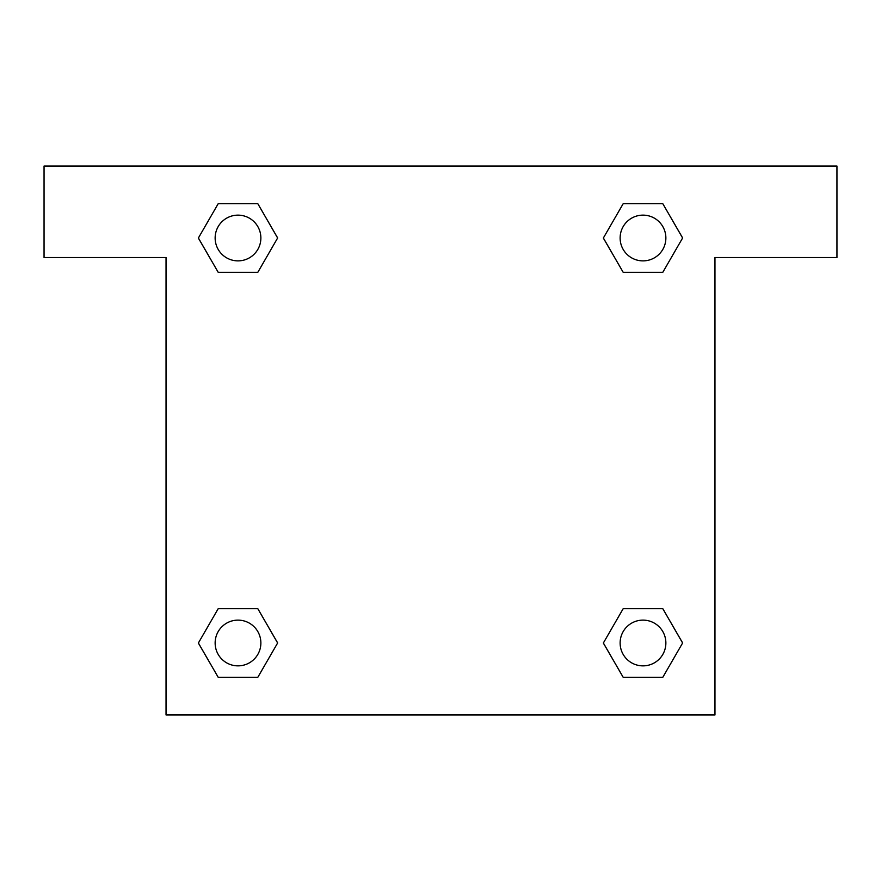 <?xml version="1.0" encoding="UTF-8"?>
<svg xmlns="http://www.w3.org/2000/svg" width="881" height="881" viewBox="0 0 881 881"><rect width="100%" height="100%" fill="white"/><g stroke="black" fill="none" stroke-linecap="round" stroke-linejoin="round"><path stroke-width="1.32" d="M637.745 272.317L662.798 272.317L623.186 272.317L603.375 238.002L623.186 203.698L662.798 203.698L682.61 238.002L662.798 272.317L623.186 272.317L637.745 272.317L623.186 272.317L603.331 238.035M218.202 272.317L257.814 272.317L218.202 272.317L198.39 238.002L218.202 203.698L257.814 203.698L277.625 238.002L257.814 272.317L218.202 272.317L198.346 238.035M243.255 608.683L218.202 608.683L257.814 608.683L277.625 642.998L257.814 677.302L218.202 677.302L198.39 642.998L218.202 608.683L257.814 608.683L243.255 608.683L257.814 608.683L277.669 642.965M662.798 608.683L623.186 608.683L662.798 608.683L682.61 642.998L662.798 677.302L623.186 677.302L603.375 642.998L623.186 608.683L662.798 608.683L682.654 642.965M836.95 166.035L44.05 166.035L44.05 257.527L166.035 257.527L166.035 714.965L714.965 714.965L714.965 257.527L836.95 257.527L836.95 166.035M257.814 203.698L218.202 203.698L257.814 203.698L277.669 237.98M218.202 677.302L257.814 677.302L218.202 677.302L198.346 643.02M623.186 677.302L662.798 677.302L623.186 677.302L603.331 643.02M662.798 203.698L623.186 203.698L662.798 203.698L682.654 237.98M665.871 642.998A22.873 22.873 0 0 0 631.556 623.186A22.873 22.873 0 0 0 631.556 662.798A22.873 22.873 0 0 0 665.871 642.998M260.875 642.998A22.873 22.873 0 0 0 226.571 623.186A22.873 22.873 0 0 0 226.571 662.798A22.873 22.873 0 0 0 260.875 642.998M665.871 238.002A22.873 22.873 0 0 0 631.556 218.202A22.873 22.873 0 0 0 631.556 257.814A22.873 22.873 0 0 0 665.871 238.002M260.875 238.002A22.873 22.873 0 0 0 226.571 218.202A22.873 22.873 0 0 0 226.571 257.814A22.873 22.873 0 0 0 260.875 238.002M623.186 608.683L637.745 608.683M257.814 272.317L243.255 272.317"/></g></svg>
